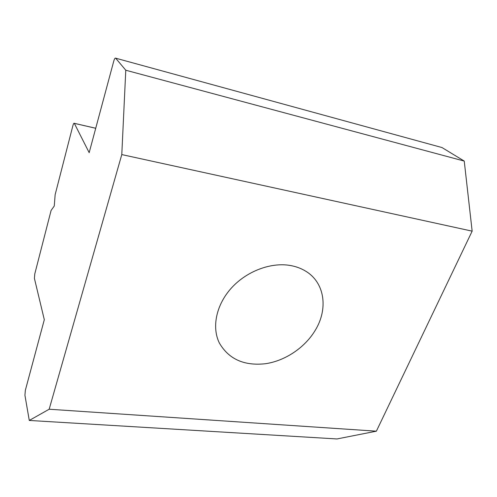<?xml version="1.0" encoding="UTF-8"?>
<svg xmlns="http://www.w3.org/2000/svg" width="497" height="497" viewBox="0 0 497 497"><rect width="100%" height="100%" fill="white"/><g stroke="black" fill="none" stroke-linecap="round" stroke-linejoin="round"><path stroke-width="0.75" d="M74.32 123.349L74.301 123.318C73.904 122.927 73.432 123.703 72.885 125.654L55.142 194.687L54.272 206.007L51.098 210.436L34.784 273.909L34.411 278.395L44.308 319.701L25.347 390.3L24.931 395.27L29.28 420.45L336.972 438.95L376.378 431.179L472.15 231.155L464.241 161.078L441.976 147.541L115.652 58.174C115.08 57.82 114.434 58.851 113.726 61.255L89.174 152.66L74.32 123.349L95.722 128.282M290.229 265.473C295.939 266.467 301.058 268.343 305.593 271.113C325.001 282.656 328.362 309.165 315.123 330.505C304.698 347.763 285.135 360.859 265.423 363.729C244.12 366.053 228.775 359.163 219.388 343.06C211.61 327.399 216.096 304.996 231.316 288.13C246.518 271.263 270.747 262.093 290.229 265.473M464.241 161.078L125.778 70.226L115.652 58.174M376.378 431.179L49.166 409.23L29.28 420.45M49.166 409.23L121.79 154.579L472.15 231.155M125.778 70.226L121.79 154.579M74.301 123.318L95.728 128.257"/></g></svg>
